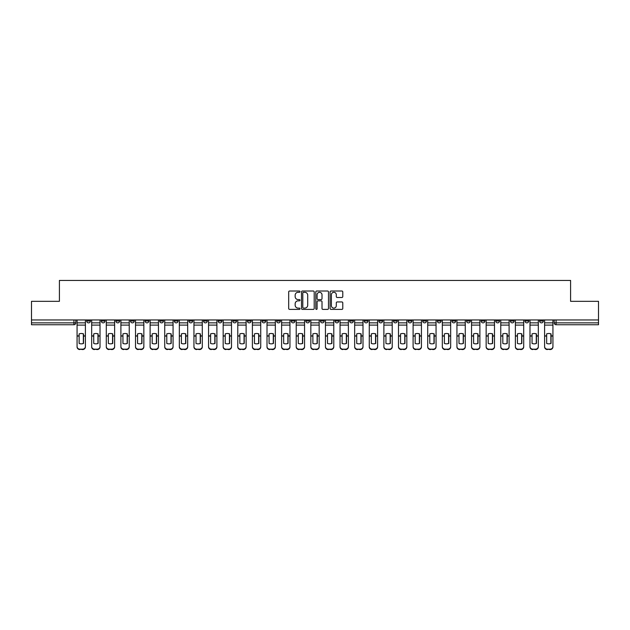 <?xml version="1.0" encoding="UTF-8"?>
<svg xmlns="http://www.w3.org/2000/svg" width="630" height="630" viewBox="0 0 630 630"><rect width="100%" height="100%" fill="white"/><g stroke="black" fill="none" stroke-linecap="round" stroke-linejoin="round"><path stroke-width="0.94" d="M300.014 291.651A0.646 0.646 0 0 0 299.368 291.013L289.603 291.013A0.921 0.921 0 0 0 288.682 291.926L288.682 308.48A0.921 0.921 0 0 0 289.603 309.393L299.368 309.393A0.646 0.646 0 0 0 300.014 308.755A0.646 0.646 0 0 0 299.368 308.109L298.108 308.109A2.945 2.945 0 0 1 295.163 305.164L295.163 303.786A2.945 2.945 0 0 1 298.108 300.849L299.368 300.849A0.646 0.646 0 0 0 300.014 300.203A0.646 0.646 0 0 0 299.368 299.557L298.108 299.557A2.945 2.945 0 0 1 295.163 296.62L295.163 295.242A2.945 2.945 0 0 1 298.108 292.296L299.368 292.296A0.646 0.646 0 0 0 300.014 291.651M495.755 319.961L495.755 320.993L499.503 320.993A1.874 1.874 0 0 1 497.629 322.867A1.874 1.874 0 0 1 495.755 320.993L495.755 319.961M481.147 320.993L481.147 319.961L481.147 320.993A1.874 1.874 0 0 0 483.021 322.867A1.874 1.874 0 0 1 481.147 320.993L484.895 320.993A1.874 1.874 0 0 1 483.021 322.867M451.93 319.961L451.93 320.993L455.671 320.993A1.874 1.874 0 0 1 453.797 322.867A1.874 1.874 0 0 1 451.93 320.993L451.93 319.961M437.315 320.993L437.315 319.961L437.315 320.993A1.874 1.874 0 0 0 439.189 322.867A1.874 1.874 0 0 1 437.315 320.993L441.063 320.993A1.874 1.874 0 0 1 439.189 322.867M422.706 320.993L422.706 319.961L422.706 320.993A1.874 1.874 0 0 0 424.581 322.867A1.874 1.874 0 0 1 422.706 320.993L426.455 320.993A1.874 1.874 0 0 1 424.581 322.867A1.874 1.874 0 0 0 426.455 320.993A1.874 1.874 0 0 1 424.581 322.867M378.874 320.993L378.874 319.961L378.874 320.993A1.874 1.874 0 0 0 380.748 322.867A1.874 1.874 0 0 1 378.874 320.993L382.623 320.993A1.874 1.874 0 0 1 380.748 322.867M364.266 319.961L364.266 320.993L368.007 320.993A1.874 1.874 0 0 1 366.14 322.867A1.874 1.874 0 0 1 364.266 320.993L364.266 319.961M349.65 319.961L349.65 320.993L353.398 320.993A1.874 1.874 0 0 1 351.524 322.867A1.874 1.874 0 0 1 349.65 320.993L349.65 319.961M335.042 319.961L335.042 320.993L338.79 320.993A1.874 1.874 0 0 1 336.916 322.867A1.874 1.874 0 0 1 335.042 320.993L335.042 319.961M320.434 320.993L320.434 319.961L320.434 320.993A1.874 1.874 0 0 0 322.308 322.867A1.874 1.874 0 0 1 320.434 320.993L324.182 320.993A1.874 1.874 0 0 1 322.308 322.867M291.21 319.961L291.21 320.993L294.958 320.993A1.874 1.874 0 0 1 293.084 322.867A1.874 1.874 0 0 1 291.21 320.993L291.21 319.961M276.601 320.993L276.601 319.961L276.601 320.993A1.874 1.874 0 0 0 278.476 322.867A1.874 1.874 0 0 1 276.601 320.993L280.35 320.993A1.874 1.874 0 0 1 278.476 322.867A1.874 1.874 0 0 0 280.35 320.993A1.874 1.874 0 0 1 278.476 322.867M188.937 319.961L188.937 320.993L192.685 320.993A1.874 1.874 0 0 1 190.811 322.867A1.874 1.874 0 0 1 188.937 320.993L188.937 319.961M174.329 319.961L174.329 320.993L178.07 320.993A1.874 1.874 0 0 1 176.203 322.867A1.874 1.874 0 0 1 174.329 320.993L174.329 319.961M159.713 319.961L159.713 320.993L163.461 320.993A1.874 1.874 0 0 1 161.587 322.867A1.874 1.874 0 0 1 159.713 320.993L159.713 319.961M130.497 319.961L130.497 320.993L134.245 320.993A1.874 1.874 0 0 1 132.371 322.867A1.874 1.874 0 0 1 130.497 320.993L130.497 319.961M115.888 319.961L115.888 320.993L119.629 320.993A1.874 1.874 0 0 1 117.755 322.867A1.874 1.874 0 0 1 115.888 320.993L115.888 319.961M341.87 297.494A0.921 0.921 0 0 0 342.783 296.572L342.783 291.926A0.921 0.921 0 0 0 341.87 291.013L331.018 291.013A0.921 0.921 0 0 0 330.096 291.926L330.096 308.48A0.921 0.921 0 0 0 331.018 309.393L341.87 309.393A0.921 0.921 0 0 0 342.783 308.48L342.783 302.865A0.921 0.921 0 0 0 341.87 301.951L337.223 301.951A0.921 0.921 0 0 0 336.302 302.865L336.302 305.652A2.457 2.457 0 0 1 333.845 308.109A2.457 2.457 0 0 1 331.388 305.652L331.388 294.753A2.457 2.457 0 0 1 333.845 292.296A2.457 2.457 0 0 1 336.302 294.753L336.302 296.572A0.921 0.921 0 0 0 337.223 297.494L341.87 297.494M31.5 319.961L31.5 301.329L59.409 301.329L59.409 280.437L570.591 280.437L570.591 301.329L598.5 301.329L598.5 319.961L31.5 319.961L31.5 322.867L75.797 322.867L75.797 319.961L75.797 322.867A1.874 1.874 0 0 1 73.93 324.741L31.5 324.741L31.5 322.867M314.197 291.926A0.921 0.921 0 0 0 313.275 291.013L302.432 291.013A0.921 0.921 0 0 0 301.51 291.926L301.51 308.48A0.921 0.921 0 0 0 302.432 309.393L313.275 309.393A0.921 0.921 0 0 0 314.197 308.48L314.197 291.926M316.725 291.013L327.568 291.013A0.921 0.921 0 0 1 328.49 291.926L328.49 308.48A0.921 0.921 0 0 1 327.568 309.393L322.93 309.393A0.921 0.921 0 0 1 322.009 308.48L322.009 301.762A0.921 0.921 0 0 0 321.087 300.849L318.008 300.849A0.921 0.921 0 0 0 317.095 301.762L317.095 308.755A0.646 0.646 0 0 1 316.449 309.393A0.646 0.646 0 0 1 315.803 308.755L315.803 291.926A0.921 0.921 0 0 1 316.725 291.013M554.203 319.961L554.203 322.867L598.5 322.867L598.5 324.741L556.069 324.741A1.874 1.874 0 0 1 554.203 322.867M598.5 319.961L598.5 322.867M543.336 319.961L543.336 320.993A1.874 1.874 0 0 1 541.461 322.867A1.874 1.874 0 0 1 539.587 320.993L543.336 320.993M539.587 319.961L539.587 320.993M528.727 319.961L528.727 320.993A1.874 1.874 0 0 1 526.853 322.867A1.874 1.874 0 0 1 524.979 320.993A1.874 1.874 0 0 0 526.853 322.867M524.979 319.961L524.979 320.993L528.727 320.993M514.111 319.961L514.111 320.993A1.874 1.874 0 0 1 512.245 322.867A1.874 1.874 0 0 1 510.371 320.993L514.111 320.993M510.371 319.961L510.371 320.993M499.503 319.961L499.503 320.993L499.503 319.961M484.895 319.961L484.895 320.993M470.287 319.961L470.287 320.993A1.874 1.874 0 0 1 468.413 322.867A1.874 1.874 0 0 1 466.539 320.993L470.287 320.993A1.874 1.874 0 0 1 468.413 322.867A1.874 1.874 0 0 0 470.287 320.993L470.287 319.961M466.539 319.961L466.539 320.993M455.671 319.961L455.671 320.993A1.874 1.874 0 0 1 453.797 322.867A1.874 1.874 0 0 0 455.671 320.993L455.671 319.961M441.063 319.961L441.063 320.993L441.063 319.961M426.455 319.961L426.455 320.993M411.839 319.961L411.839 320.993A1.874 1.874 0 0 1 409.965 322.867A1.874 1.874 0 0 1 408.098 320.993L411.839 320.993A1.874 1.874 0 0 1 409.965 322.867A1.874 1.874 0 0 0 411.839 320.993M408.098 319.961L408.098 320.993M397.231 319.961L397.231 320.993A1.874 1.874 0 0 1 395.356 322.867A1.874 1.874 0 0 1 393.482 320.993A1.874 1.874 0 0 0 395.356 322.867A1.874 1.874 0 0 0 397.231 320.993A1.874 1.874 0 0 1 395.356 322.867M393.482 319.961L393.482 320.993L397.231 320.993M382.623 319.961L382.623 320.993L382.623 319.961M368.007 319.961L368.007 320.993L368.007 319.961M353.398 319.961L353.398 320.993A1.874 1.874 0 0 1 351.524 322.867A1.874 1.874 0 0 0 353.398 320.993L353.398 319.961M338.79 319.961L338.79 320.993A1.874 1.874 0 0 1 336.916 322.867A1.874 1.874 0 0 0 338.79 320.993M324.182 319.961L324.182 320.993L324.182 319.961M309.566 319.961L309.566 320.993A1.874 1.874 0 0 1 307.692 322.867A1.874 1.874 0 0 1 305.818 320.993A1.874 1.874 0 0 0 307.692 322.867M305.818 319.961L305.818 320.993L309.566 320.993M294.958 319.961L294.958 320.993A1.874 1.874 0 0 1 293.084 322.867A1.874 1.874 0 0 0 294.958 320.993L294.958 319.961M280.35 319.961L280.35 320.993M265.734 319.961L265.734 320.993A1.874 1.874 0 0 1 263.86 322.867A1.874 1.874 0 0 1 261.993 320.993L265.734 320.993M261.993 319.961L261.993 320.993M251.126 319.961L251.126 320.993A1.874 1.874 0 0 1 249.252 322.867A1.874 1.874 0 0 1 247.377 320.993L251.126 320.993M247.377 319.961L247.377 320.993M236.518 319.961L236.518 320.993A1.874 1.874 0 0 1 234.643 322.867A1.874 1.874 0 0 1 232.769 320.993L236.518 320.993M232.769 319.961L232.769 320.993M221.902 319.961L221.902 320.993A1.874 1.874 0 0 1 220.035 322.867A1.874 1.874 0 0 1 218.161 320.993L221.902 320.993M218.161 319.961L218.161 320.993M207.294 319.961L207.294 320.993A1.874 1.874 0 0 1 205.419 322.867A1.874 1.874 0 0 1 203.545 320.993L207.294 320.993M203.545 319.961L203.545 320.993M192.685 319.961L192.685 320.993L192.685 319.961M178.07 319.961L178.07 320.993M163.461 319.961L163.461 320.993L163.461 319.961M148.853 319.961L148.853 320.993A1.874 1.874 0 0 1 146.979 322.867A1.874 1.874 0 0 1 145.105 320.993L148.853 320.993M145.105 319.961L145.105 320.993M134.245 319.961L134.245 320.993M119.629 319.961L119.629 320.993L119.629 319.961M105.021 319.961L105.021 320.993A1.874 1.874 0 0 1 103.147 322.867A1.874 1.874 0 0 1 101.272 320.993L105.021 320.993M101.272 319.961L101.272 320.993M86.664 319.961L86.664 320.993L90.413 320.993L90.413 319.961L90.413 320.993A1.874 1.874 0 0 1 88.539 322.867A1.874 1.874 0 0 1 86.664 320.993A1.874 1.874 0 0 0 88.539 322.867M73.93 324.741A1.874 1.874 0 0 0 75.797 322.867A1.874 1.874 0 0 1 73.93 324.741L73.93 319.961M303.44 292.296A0.646 0.646 0 0 0 302.794 292.942L302.794 307.464A0.646 0.646 0 0 0 303.44 308.109L304.77 308.109A2.945 2.945 0 0 0 307.716 305.164L307.716 295.242A2.945 2.945 0 0 0 304.77 292.296L303.44 292.296M322.009 294.801A2.457 2.457 0 0 0 319.552 292.344A2.457 2.457 0 0 0 317.095 294.801L317.095 298.636A0.921 0.921 0 0 0 318.008 299.557L321.087 299.557A0.921 0.921 0 0 0 322.009 298.636L322.009 294.801M83.341 343.5L83.341 333.821M81.231 333.498A5.804 5.111 180 0 1 83.341 333.884M77.065 336.428L77.065 346.508A2.811 2.662 0 0 0 79.876 349.17L82.593 349.17A2.811 2.662 0 0 0 85.396 346.508L85.396 346.894A2.811 2.662 180 0 1 82.593 349.563L82.593 349.17M81.231 343.846A5.804 5.505 180 0 0 83.341 343.437M83.53 336.042L83.53 333.884A5.804 5.111 180 0 0 81.325 333.498A5.804 5.111 180 0 0 79.128 333.884L79.128 343.437A5.804 5.505 180 0 0 83.53 343.437L83.53 336.042L85.396 336.042L85.396 346.508M85.396 319.961L85.396 336.042M77.065 319.961L77.065 346.508M79.876 349.17L82.593 349.563M79.876 349.563A2.811 2.662 180 0 1 77.065 346.894M97.949 343.5L97.949 333.821M95.839 333.498A5.804 5.111 180 0 1 97.949 333.884M91.673 336.428L91.673 346.508A2.811 2.662 0 0 0 94.484 349.17L97.201 349.17A2.811 2.662 0 0 0 100.013 346.508L100.013 346.894A2.811 2.662 180 0 1 97.201 349.563L97.201 349.17M95.839 343.846A5.804 5.505 180 0 0 97.949 343.437M112.557 343.5L112.557 333.821M110.455 333.498A5.804 5.111 180 0 1 112.557 333.884M106.289 336.428L106.289 346.508A2.811 2.662 0 0 0 109.092 349.17L111.809 349.17A2.811 2.662 0 0 0 114.621 346.508L114.621 346.894A2.811 2.662 180 0 1 111.809 349.563L111.809 349.17M110.455 343.846A5.804 5.505 180 0 0 112.557 343.437M127.173 343.5L127.173 333.821M125.063 333.498A5.804 5.111 180 0 1 127.173 333.884M120.897 336.428L120.897 346.508A2.811 2.662 0 0 0 123.708 349.17L126.425 349.17A2.811 2.662 0 0 0 129.229 346.508L129.229 346.894A2.811 2.662 180 0 1 126.425 349.563L126.425 349.17M125.063 343.846A5.804 5.505 180 0 0 127.173 343.437M98.138 336.042L98.138 333.884A5.804 5.111 180 0 0 95.933 333.498A5.804 5.111 180 0 0 93.736 333.884L93.736 343.437A5.804 5.505 180 0 0 98.138 343.437L98.138 336.042L100.013 336.042L100.013 346.508M100.013 319.961L100.013 336.042M91.673 319.961L91.673 346.508M94.484 349.17L97.201 349.563M94.484 349.563A2.811 2.662 180 0 1 91.673 346.894M112.746 336.042L112.746 333.884A5.804 5.111 180 0 0 110.549 333.498A5.804 5.111 180 0 0 108.344 333.884L108.344 343.437A5.804 5.505 180 0 0 112.746 343.437L112.746 336.042L114.621 336.042L114.621 346.508M114.621 319.961L114.621 336.042M106.289 319.961L106.289 346.508M109.092 349.17L111.809 349.563M109.092 349.563A2.811 2.662 180 0 1 106.289 346.894M127.355 336.042L127.355 333.884A5.804 5.111 180 0 0 125.157 333.498A5.804 5.111 180 0 0 122.952 333.884L122.952 343.437A5.804 5.505 180 0 0 127.355 343.437L127.355 336.042L129.229 336.042L129.229 346.508M129.229 319.961L129.229 336.042M120.897 319.961L120.897 346.508M123.708 349.17L126.425 349.563M123.708 349.563A2.811 2.662 180 0 1 120.897 346.894M141.781 343.5L141.781 333.821M139.671 333.498A5.804 5.111 180 0 1 141.781 333.884M135.505 336.428L135.505 346.508A2.811 2.662 0 0 0 138.316 349.17L141.033 349.17A2.811 2.662 0 0 0 143.845 346.508L143.845 346.894A2.811 2.662 180 0 1 141.033 349.563L141.033 349.17M139.671 343.846A5.804 5.505 180 0 0 141.781 343.437M156.39 343.5L156.39 333.821M154.287 333.498A5.804 5.111 180 0 1 156.39 333.884M150.113 336.428L150.113 346.508A2.811 2.662 0 0 0 152.925 349.17L155.641 349.17A2.811 2.662 0 0 0 158.453 346.508L158.453 346.894A2.811 2.662 180 0 1 155.641 349.563L155.641 349.17M154.287 343.846A5.804 5.505 180 0 0 156.39 343.437M141.97 336.042L141.97 333.884A5.804 5.111 180 0 0 139.765 333.498A5.804 5.111 180 0 0 137.568 333.884L137.568 343.437A5.804 5.505 180 0 0 141.97 343.437L141.97 336.042L143.845 336.042L143.845 346.508M143.845 319.961L143.845 336.042M135.505 319.961L135.505 346.508M138.316 349.17L141.033 349.563M138.316 349.563A2.811 2.662 180 0 1 135.505 346.894M156.579 336.042L156.579 333.884A5.804 5.111 180 0 0 154.381 333.498A5.804 5.111 180 0 0 152.177 333.884L152.177 343.437A5.804 5.505 180 0 0 156.579 343.437L156.579 336.042L158.453 336.042L158.453 346.508M158.453 319.961L158.453 336.042M150.113 319.961L150.113 346.508M152.925 349.17L155.641 349.563M152.925 349.563A2.811 2.662 180 0 1 150.113 346.894M171.006 343.5L171.006 333.821M168.895 333.498A5.804 5.111 180 0 1 171.006 333.884M164.729 336.428L164.729 346.508A2.811 2.662 0 0 0 167.541 349.17L170.25 349.17A2.811 2.662 0 0 0 173.061 346.508L173.061 346.894A2.811 2.662 180 0 1 170.25 349.563L170.25 349.17M168.895 343.846A5.804 5.505 180 0 0 171.006 343.437M185.614 343.5L185.614 333.821M183.503 333.498A5.804 5.111 180 0 1 185.614 333.884M179.337 336.428L179.337 346.508A2.811 2.662 0 0 0 182.149 349.17L184.866 349.17A2.811 2.662 0 0 0 187.677 346.508L187.677 346.894A2.811 2.662 180 0 1 184.866 349.563L184.866 349.17M183.503 343.846A5.804 5.505 180 0 0 185.614 343.437M200.222 343.5L200.222 333.821M198.119 333.498A5.804 5.111 180 0 1 200.222 333.884M193.945 336.428L193.945 346.508A2.811 2.662 0 0 0 196.757 349.17L199.474 349.17A2.811 2.662 0 0 0 202.285 346.508L202.285 346.894A2.811 2.662 180 0 1 199.474 349.563L199.474 349.17M198.119 343.846A5.804 5.505 180 0 0 200.222 343.437M214.83 343.5L214.83 333.821M212.727 333.498A5.804 5.111 180 0 1 214.83 333.884M208.561 336.428L208.561 346.508A2.811 2.662 0 0 0 211.365 349.17L214.082 349.17A2.811 2.662 0 0 0 216.893 346.508L216.893 346.894A2.811 2.662 180 0 1 214.082 349.563L214.082 349.17M212.727 343.846A5.804 5.505 180 0 0 214.83 343.437M229.446 343.5L229.446 333.821M227.335 333.498A5.804 5.111 180 0 1 229.446 333.884M223.17 336.428L223.17 346.508A2.811 2.662 0 0 0 225.981 349.17L228.698 349.17A2.811 2.662 0 0 0 231.501 346.508L231.501 346.894A2.811 2.662 180 0 1 228.698 349.563L228.698 349.17M227.335 343.846A5.804 5.505 180 0 0 229.446 343.437M244.054 343.5L244.054 333.821M241.944 333.498A5.804 5.111 180 0 1 244.054 333.884M237.778 336.428L237.778 346.508A2.811 2.662 0 0 0 240.589 349.17L243.306 349.17A2.811 2.662 0 0 0 246.117 346.508L246.117 346.894A2.811 2.662 180 0 1 243.306 349.563L243.306 349.17M241.944 343.846A5.804 5.505 180 0 0 244.054 343.437M258.662 343.5L258.662 333.821M256.56 333.498A5.804 5.111 180 0 1 258.662 333.884M252.394 336.428L252.394 346.508A2.811 2.662 0 0 0 255.197 349.17L257.914 349.17A2.811 2.662 0 0 0 260.725 346.508L260.725 346.894A2.811 2.662 180 0 1 257.914 349.563L257.914 349.17M256.56 343.846A5.804 5.505 180 0 0 258.662 343.437M273.278 343.5L273.278 333.821M271.168 333.498A5.804 5.111 180 0 1 273.278 333.884M267.002 336.428L267.002 346.508A2.811 2.662 0 0 0 269.813 349.17L272.53 349.17A2.811 2.662 0 0 0 275.334 346.508L275.334 346.894A2.811 2.662 180 0 1 272.53 349.563L272.53 349.17M271.168 343.846A5.804 5.505 180 0 0 273.278 343.437M171.187 336.042L171.187 333.884A5.804 5.111 180 0 0 168.99 333.498A5.804 5.111 180 0 0 166.785 333.884L166.785 343.437A5.804 5.505 180 0 0 171.187 343.437L171.187 336.042L173.061 336.042L173.061 346.508M173.061 319.961L173.061 336.042M164.729 319.961L164.729 346.508M167.541 349.17L170.25 349.563M167.541 349.563A2.811 2.662 180 0 1 164.729 346.894M185.803 336.042L185.803 333.884A5.804 5.111 180 0 0 183.598 333.498A5.804 5.111 180 0 0 181.401 333.884L181.401 343.437A5.804 5.505 180 0 0 185.803 343.437L185.803 336.042L187.677 336.042L187.677 346.508M187.677 319.961L187.677 336.042M179.337 319.961L179.337 346.508M182.149 349.17L184.866 349.563M182.149 349.563A2.811 2.662 180 0 1 179.337 346.894M200.411 336.042L200.411 333.884A5.804 5.111 180 0 0 198.206 333.498A5.804 5.111 180 0 0 196.009 333.884L196.009 343.437A5.804 5.505 180 0 0 200.411 343.437L200.411 336.042L202.285 336.042L202.285 346.508M202.285 319.961L202.285 336.042M193.945 319.961L193.945 346.508M196.757 349.17L199.474 349.563M196.757 349.563A2.811 2.662 180 0 1 193.945 346.894M215.019 336.042L215.019 333.884A5.804 5.111 180 0 0 212.822 333.498A5.804 5.111 180 0 0 210.617 333.884L210.617 343.437A5.804 5.505 180 0 0 215.019 343.437L215.019 336.042L216.893 336.042L216.893 346.508M216.893 319.961L216.893 336.042M208.561 319.961L208.561 346.508M211.365 349.17L214.082 349.563M211.365 349.563A2.811 2.662 180 0 1 208.561 346.894M229.635 336.042L229.635 333.884A5.804 5.111 180 0 0 227.43 333.498A5.804 5.111 180 0 0 225.233 333.884L225.233 343.437A5.804 5.505 180 0 0 229.635 343.437L229.635 336.042L231.501 336.042L231.501 346.508M231.501 319.961L231.501 336.042M223.17 319.961L223.17 346.508M225.981 349.17L228.698 349.563M225.981 349.563A2.811 2.662 180 0 1 223.17 346.894M244.243 336.042L244.243 333.884A5.804 5.111 180 0 0 242.038 333.498A5.804 5.111 180 0 0 239.841 333.884L239.841 343.437A5.804 5.505 180 0 0 244.243 343.437L244.243 336.042L246.117 336.042L246.117 346.508M246.117 319.961L246.117 336.042M237.778 319.961L237.778 346.508M240.589 349.17L243.306 349.563M240.589 349.563A2.811 2.662 180 0 1 237.778 346.894M258.851 336.042L258.851 333.884A5.804 5.111 180 0 0 256.654 333.498A5.804 5.111 180 0 0 254.449 333.884L254.449 343.437A5.804 5.505 180 0 0 258.851 343.437L258.851 336.042L260.725 336.042L260.725 346.508M260.725 319.961L260.725 336.042M252.394 319.961L252.394 346.508M255.197 349.17L257.914 349.563M255.197 349.563A2.811 2.662 180 0 1 252.394 346.894M273.459 336.042L273.459 333.884A5.804 5.111 180 0 0 271.262 333.498A5.804 5.111 180 0 0 269.065 333.884L269.065 343.437A5.804 5.505 180 0 0 273.459 343.437L273.459 336.042L275.334 336.042L275.334 346.508M275.334 319.961L275.334 336.042M267.002 319.961L267.002 346.508M269.813 349.17L272.53 349.563M269.813 349.563A2.811 2.662 180 0 1 267.002 346.894M287.886 343.5L287.886 333.821M285.776 333.498A5.804 5.111 180 0 1 287.886 333.884M281.61 336.428L281.61 346.508A2.811 2.662 0 0 0 284.421 349.17L287.138 349.17A2.811 2.662 0 0 0 289.95 346.508L289.95 346.894A2.811 2.662 180 0 1 287.138 349.563L287.138 349.17M285.776 343.846A5.804 5.505 180 0 0 287.886 343.437M302.495 343.5L302.495 333.821M300.392 333.498A5.804 5.111 180 0 1 302.495 333.884M296.218 336.428L296.218 346.508A2.811 2.662 0 0 0 299.03 349.17L301.746 349.17A2.811 2.662 0 0 0 304.558 346.508L304.558 346.894A2.811 2.662 180 0 1 301.746 349.563L301.746 349.17M300.392 343.846A5.804 5.505 180 0 0 302.495 343.437M317.111 343.5L317.111 333.821M315 333.498A5.804 5.111 180 0 1 317.111 333.884M310.834 336.428L310.834 346.508A2.811 2.662 0 0 0 313.645 349.17L316.355 349.17A2.811 2.662 0 0 0 319.166 346.508L319.166 346.894A2.811 2.662 180 0 1 316.355 349.563L316.355 349.17M315 343.846A5.804 5.505 180 0 0 317.111 343.437M331.719 343.5L331.719 333.821M329.608 333.498A5.804 5.111 180 0 1 331.719 333.884M325.442 336.428L325.442 346.508A2.811 2.662 0 0 0 328.254 349.17L330.97 349.17A2.811 2.662 0 0 0 333.782 346.508L333.782 346.894A2.811 2.662 180 0 1 330.97 349.563L330.97 349.17M329.608 343.846A5.804 5.505 180 0 0 331.719 343.437M346.327 343.5L346.327 333.821M344.224 333.498A5.804 5.111 180 0 1 346.327 333.884M340.05 336.428L340.05 346.508A2.811 2.662 0 0 0 342.862 349.17L345.579 349.17A2.811 2.662 0 0 0 348.39 346.508L348.39 346.894A2.811 2.662 180 0 1 345.579 349.563L345.579 349.17M344.224 343.846A5.804 5.505 180 0 0 346.327 343.437M360.935 343.5L360.935 333.821M358.832 333.498A5.804 5.111 180 0 1 360.935 333.884M354.666 336.428L354.666 346.508A2.811 2.662 0 0 0 357.47 349.17L360.187 349.17A2.811 2.662 0 0 0 362.998 346.508L362.998 346.894A2.811 2.662 180 0 1 360.187 349.563L360.187 349.17M358.832 343.846A5.804 5.505 180 0 0 360.935 343.437M375.551 343.5L375.551 333.821M373.44 333.498A5.804 5.111 180 0 1 375.551 333.884M369.274 336.428L369.274 346.508A2.811 2.662 0 0 0 372.086 349.17L374.803 349.17A2.811 2.662 0 0 0 377.606 346.508L377.606 346.894A2.811 2.662 180 0 1 374.803 349.563L374.803 349.17M373.44 343.846A5.804 5.505 180 0 0 375.551 343.437M390.159 343.5L390.159 333.821M388.056 333.498A5.804 5.111 180 0 1 390.159 333.884M383.883 336.428L383.883 346.508A2.811 2.662 0 0 0 386.694 349.17L389.411 349.17A2.811 2.662 0 0 0 392.222 346.508L392.222 346.894A2.811 2.662 180 0 1 389.411 349.563L389.411 349.17M388.056 343.846A5.804 5.505 180 0 0 390.159 343.437M404.767 343.5L404.767 333.821M402.664 333.498A5.804 5.111 180 0 1 404.767 333.884M398.499 336.428L398.499 346.508A2.811 2.662 0 0 0 401.302 349.17L404.019 349.17A2.811 2.662 0 0 0 406.83 346.508L406.83 346.894A2.811 2.662 180 0 1 404.019 349.563L404.019 349.17M402.664 343.846A5.804 5.505 180 0 0 404.767 343.437M419.383 343.5L419.383 333.821M417.273 333.498A5.804 5.111 180 0 1 419.383 333.884M413.107 336.428L413.107 346.508A2.811 2.662 0 0 0 415.918 349.17L418.635 349.17A2.811 2.662 0 0 0 421.438 346.508L421.438 346.894A2.811 2.662 180 0 1 418.635 349.563L418.635 349.17M417.273 343.846A5.804 5.505 180 0 0 419.383 343.437M433.991 343.5L433.991 333.821M431.881 333.498A5.804 5.111 180 0 1 433.991 333.884M427.715 336.428L427.715 346.508A2.811 2.662 0 0 0 430.526 349.17L433.243 349.17A2.811 2.662 0 0 0 436.055 346.508L436.055 346.894A2.811 2.662 180 0 1 433.243 349.563L433.243 349.17M431.881 343.846A5.804 5.505 180 0 0 433.991 343.437M448.599 343.5L448.599 333.821M446.497 333.498A5.804 5.111 180 0 1 448.599 333.884M442.323 336.428L442.323 346.508A2.811 2.662 0 0 0 445.134 349.17L447.851 349.17A2.811 2.662 0 0 0 450.663 346.508L450.663 346.894A2.811 2.662 180 0 1 447.851 349.563L447.851 349.17M446.497 343.846A5.804 5.505 180 0 0 448.599 343.437M463.215 343.5L463.215 333.821M461.105 333.498A5.804 5.111 180 0 1 463.215 333.884M456.939 336.428L456.939 346.508A2.811 2.662 0 0 0 459.75 349.17L462.459 349.17A2.811 2.662 0 0 0 465.271 346.508L465.271 346.894A2.811 2.662 180 0 1 462.459 349.563L462.459 349.17M461.105 343.846A5.804 5.505 180 0 0 463.215 343.437M477.823 343.5L477.823 333.821M475.713 333.498A5.804 5.111 180 0 1 477.823 333.884M471.547 336.428L471.547 346.508A2.811 2.662 0 0 0 474.358 349.17L477.075 349.17A2.811 2.662 0 0 0 479.887 346.508L479.887 346.894A2.811 2.662 180 0 1 477.075 349.563L477.075 349.17M475.713 343.846A5.804 5.505 180 0 0 477.823 343.437M492.432 343.5L492.432 333.821M490.329 333.498A5.804 5.111 180 0 1 492.432 333.884M486.155 336.428L486.155 346.508A2.811 2.662 0 0 0 488.967 349.17L491.683 349.17A2.811 2.662 0 0 0 494.495 346.508L494.495 346.894A2.811 2.662 180 0 1 491.683 349.563L491.683 349.17M490.329 343.846A5.804 5.505 180 0 0 492.432 343.437M288.075 336.042L288.075 333.884A5.804 5.111 180 0 0 285.87 333.498A5.804 5.111 180 0 0 283.673 333.884L283.673 343.437A5.804 5.505 180 0 0 288.075 343.437L288.075 336.042L289.95 336.042L289.95 346.508M289.95 319.961L289.95 336.042M281.61 319.961L281.61 346.508M284.421 349.17L287.138 349.563M284.421 349.563A2.811 2.662 180 0 1 281.61 346.894M302.683 336.042L302.683 333.884A5.804 5.111 180 0 0 300.486 333.498A5.804 5.111 180 0 0 298.281 333.884L298.281 343.437A5.804 5.505 180 0 0 302.683 343.437L302.683 336.042L304.558 336.042L304.558 346.508M304.558 319.961L304.558 336.042M296.218 319.961L296.218 346.508M299.03 349.17L301.746 349.563M299.03 349.563A2.811 2.662 180 0 1 296.218 346.894M317.292 336.042L317.292 333.884A5.804 5.111 180 0 0 315.094 333.498A5.804 5.111 180 0 0 312.889 333.884L312.889 343.437A5.804 5.505 180 0 0 317.292 343.437L317.292 336.042L319.166 336.042L319.166 346.508M319.166 319.961L319.166 336.042M310.834 319.961L310.834 346.508M313.645 349.17L316.355 349.563M313.645 349.563A2.811 2.662 180 0 1 310.834 346.894M331.908 336.042L331.908 333.884A5.804 5.111 180 0 0 329.703 333.498A5.804 5.111 180 0 0 327.505 333.884L327.505 343.437A5.804 5.505 180 0 0 331.908 343.437L331.908 336.042L333.782 336.042L333.782 346.508M333.782 319.961L333.782 336.042M325.442 319.961L325.442 346.508M328.254 349.17L330.97 349.563M328.254 349.563A2.811 2.662 180 0 1 325.442 346.894M346.516 336.042L346.516 333.884A5.804 5.111 180 0 0 344.311 333.498A5.804 5.111 180 0 0 342.114 333.884L342.114 343.437A5.804 5.505 180 0 0 346.516 343.437L346.516 336.042L348.39 336.042L348.39 346.508M348.39 319.961L348.39 336.042M340.05 319.961L340.05 346.508M342.862 349.17L345.579 349.563M342.862 349.563A2.811 2.662 180 0 1 340.05 346.894M361.124 336.042L361.124 333.884A5.804 5.111 180 0 0 358.927 333.498A5.804 5.111 180 0 0 356.722 333.884L356.722 343.437A5.804 5.505 180 0 0 361.124 343.437L361.124 336.042L362.998 336.042L362.998 346.508M362.998 319.961L362.998 336.042M354.666 319.961L354.666 346.508M357.47 349.17L360.187 349.563M357.47 349.563A2.811 2.662 180 0 1 354.666 346.894M375.74 336.042L375.74 333.884A5.804 5.111 180 0 0 373.535 333.498A5.804 5.111 180 0 0 371.338 333.884L371.338 343.437A5.804 5.505 180 0 0 375.74 343.437L375.74 336.042L377.606 336.042L377.606 346.508M377.606 319.961L377.606 336.042M369.274 319.961L369.274 346.508M372.086 349.17L374.803 349.563M372.086 349.563A2.811 2.662 180 0 1 369.274 346.894M390.348 336.042L390.348 333.884A5.804 5.111 180 0 0 388.143 333.498A5.804 5.111 180 0 0 385.946 333.884L385.946 343.437A5.804 5.505 180 0 0 390.348 343.437L390.348 336.042L392.222 336.042L392.222 346.508M392.222 319.961L392.222 336.042M383.883 319.961L383.883 346.508M386.694 349.17L389.411 349.563M386.694 349.563A2.811 2.662 180 0 1 383.883 346.894M404.956 336.042L404.956 333.884A5.804 5.111 180 0 0 402.759 333.498A5.804 5.111 180 0 0 400.554 333.884L400.554 343.437A5.804 5.505 180 0 0 404.956 343.437L404.956 336.042L406.83 336.042L406.83 346.508M406.83 319.961L406.83 336.042M398.499 319.961L398.499 346.508M401.302 349.17L404.019 349.563M401.302 349.563A2.811 2.662 180 0 1 398.499 346.894M419.564 336.042L419.564 333.884A5.804 5.111 180 0 0 417.367 333.498A5.804 5.111 180 0 0 415.17 333.884L415.17 343.437A5.804 5.505 180 0 0 419.564 343.437L419.564 336.042L421.438 336.042L421.438 346.508M421.438 319.961L421.438 336.042M413.107 319.961L413.107 346.508M415.918 349.17L418.635 349.563M415.918 349.563A2.811 2.662 180 0 1 413.107 346.894M434.18 336.042L434.18 333.884A5.804 5.111 180 0 0 431.975 333.498A5.804 5.111 180 0 0 429.778 333.884L429.778 343.437A5.804 5.505 180 0 0 434.18 343.437L434.18 336.042L436.055 336.042L436.055 346.508M436.055 319.961L436.055 336.042M427.715 319.961L427.715 346.508M430.526 349.17L433.243 349.563M430.526 349.563A2.811 2.662 180 0 1 427.715 346.894M448.788 336.042L448.788 333.884A5.804 5.111 180 0 0 446.591 333.498A5.804 5.111 180 0 0 444.386 333.884L444.386 343.437A5.804 5.505 180 0 0 448.788 343.437L448.788 336.042L450.663 336.042L450.663 346.508M450.663 319.961L450.663 336.042M442.323 319.961L442.323 346.508M445.134 349.17L447.851 349.563M445.134 349.563A2.811 2.662 180 0 1 442.323 346.894M463.397 336.042L463.397 333.884A5.804 5.111 180 0 0 461.199 333.498A5.804 5.111 180 0 0 458.994 333.884L458.994 343.437A5.804 5.505 180 0 0 463.397 343.437L463.397 336.042L465.271 336.042L465.271 346.508M465.271 319.961L465.271 336.042M456.939 319.961L456.939 346.508M459.75 349.17L462.459 349.563M459.75 349.563A2.811 2.662 180 0 1 456.939 346.894M478.012 336.042L478.012 333.884A5.804 5.111 180 0 0 475.808 333.498A5.804 5.111 180 0 0 473.61 333.884L473.61 343.437A5.804 5.505 180 0 0 478.012 343.437L478.012 336.042L479.887 336.042L479.887 346.508M479.887 319.961L479.887 336.042M471.547 319.961L471.547 346.508M474.358 349.17L477.075 349.563M474.358 349.563A2.811 2.662 180 0 1 471.547 346.894M492.621 336.042L492.621 333.884A5.804 5.111 180 0 0 490.423 333.498A5.804 5.111 180 0 0 488.219 333.884L488.219 343.437A5.804 5.505 180 0 0 492.621 343.437L492.621 336.042L494.495 336.042L494.495 346.508M494.495 319.961L494.495 336.042M486.155 319.961L486.155 346.508M488.967 349.17L491.683 349.563M488.967 349.563A2.811 2.662 180 0 1 486.155 346.894M507.048 343.5L507.048 333.821M504.937 333.498A5.804 5.111 180 0 1 507.048 333.884M500.771 336.428L500.771 346.508A2.811 2.662 0 0 0 503.575 349.17L506.292 349.17A2.811 2.662 0 0 0 509.103 346.508L509.103 346.894A2.811 2.662 180 0 1 506.292 349.563L506.292 349.17M504.937 343.846A5.804 5.505 180 0 0 507.048 343.437M507.229 336.042L507.229 333.884A5.804 5.111 180 0 0 505.032 333.498A5.804 5.111 180 0 0 502.827 333.884L502.827 343.437A5.804 5.505 180 0 0 507.229 343.437L507.229 336.042L509.103 336.042L509.103 346.508M509.103 319.961L509.103 336.042M500.771 319.961L500.771 346.508M503.575 349.17L506.292 349.563M503.575 349.563A2.811 2.662 180 0 1 500.771 346.894M521.656 343.5L521.656 333.821M519.545 333.498A5.804 5.111 180 0 1 521.656 333.884M515.379 336.428L515.379 346.508A2.811 2.662 0 0 0 518.191 349.17L520.908 349.17A2.811 2.662 0 0 0 523.711 346.508L523.711 346.894A2.811 2.662 180 0 1 520.908 349.563L520.908 349.17M519.545 343.846A5.804 5.505 180 0 0 521.656 343.437M521.845 336.042L521.845 333.884A5.804 5.111 180 0 0 519.64 333.498A5.804 5.111 180 0 0 517.443 333.884L517.443 343.437A5.804 5.505 180 0 0 521.845 343.437L521.845 336.042L523.711 336.042L523.711 346.508M523.711 319.961L523.711 336.042M515.379 319.961L515.379 346.508M518.191 349.17L520.908 349.563M518.191 349.563A2.811 2.662 180 0 1 515.379 346.894M536.264 343.5L536.264 333.821M534.161 333.498A5.804 5.111 180 0 1 536.264 333.884M529.987 336.428L529.987 346.508A2.811 2.662 0 0 0 532.799 349.17L535.516 349.17A2.811 2.662 0 0 0 538.327 346.508L538.327 346.894A2.811 2.662 180 0 1 535.516 349.563L535.516 349.17M534.161 343.846A5.804 5.505 180 0 0 536.264 343.437M536.453 336.042L536.453 333.884A5.804 5.111 180 0 0 534.248 333.498A5.804 5.111 180 0 0 532.051 333.884L532.051 343.437A5.804 5.505 180 0 0 536.453 343.437L536.453 336.042L538.327 336.042L538.327 346.508M538.327 319.961L538.327 336.042M529.987 319.961L529.987 346.508M532.799 349.17L535.516 349.563M532.799 349.563A2.811 2.662 180 0 1 529.987 346.894M550.872 343.5L550.872 333.821M548.769 333.498A5.804 5.111 180 0 1 550.872 333.884M544.603 336.428L544.603 346.508A2.811 2.662 0 0 0 547.407 349.17L550.124 349.17A2.811 2.662 0 0 0 552.935 346.508L552.935 346.894A2.811 2.662 180 0 1 550.124 349.563L550.124 349.17M548.769 343.846A5.804 5.505 180 0 0 550.872 343.437M551.061 336.042L551.061 333.884A5.804 5.111 180 0 0 548.864 333.498A5.804 5.111 180 0 0 546.659 333.884L546.659 343.437A5.804 5.505 180 0 0 551.061 343.437L551.061 336.042L552.935 336.042L552.935 346.508M552.935 319.961L552.935 336.042M544.603 319.961L544.603 346.508M547.407 349.17L550.124 349.563M547.407 349.563A2.811 2.662 180 0 1 544.603 346.894M556.069 319.961L556.069 324.741M83.53 335.892L85.396 335.892M77.065 335.892L79.128 335.892M77.065 325.096L85.396 325.096M77.065 336.042L79.128 336.042M77.065 322.867L85.396 322.867M98.138 335.892L100.013 335.892M91.673 335.892L93.736 335.892M91.673 325.096L100.013 325.096M91.673 336.042L93.736 336.042M91.673 322.867L100.013 322.867M112.746 335.892L114.621 335.892M106.289 335.892L108.344 335.892M106.289 325.096L114.621 325.096M106.289 336.042L108.344 336.042M106.289 322.867L114.621 322.867M127.355 335.892L129.229 335.892M120.897 335.892L122.952 335.892M120.897 325.096L129.229 325.096M120.897 336.042L122.952 336.042M120.897 322.867L129.229 322.867M141.97 335.892L143.845 335.892M135.505 335.892L137.568 335.892M135.505 325.096L143.845 325.096M135.505 336.042L137.568 336.042M135.505 322.867L143.845 322.867M156.579 335.892L158.453 335.892M150.113 335.892L152.177 335.892M150.113 325.096L158.453 325.096M150.113 336.042L152.177 336.042M150.113 322.867L158.453 322.867M171.187 335.892L173.061 335.892M164.729 335.892L166.785 335.892M164.729 325.096L173.061 325.096M164.729 336.042L166.785 336.042M164.729 322.867L173.061 322.867M185.803 335.892L187.677 335.892M179.337 335.892L181.401 335.892M179.337 325.096L187.677 325.096M179.337 336.042L181.401 336.042M179.337 322.867L187.677 322.867M200.411 335.892L202.285 335.892M193.945 335.892L196.009 335.892M193.945 325.096L202.285 325.096M193.945 336.042L196.009 336.042M193.945 322.867L202.285 322.867M215.019 335.892L216.893 335.892M208.561 335.892L210.617 335.892M208.561 325.096L216.893 325.096M208.561 336.042L210.617 336.042M208.561 322.867L216.893 322.867M229.635 335.892L231.501 335.892M223.17 335.892L225.233 335.892M223.17 325.096L231.501 325.096M223.17 336.042L225.233 336.042M223.17 322.867L231.501 322.867M244.243 335.892L246.117 335.892M237.778 335.892L239.841 335.892M237.778 325.096L246.117 325.096M237.778 336.042L239.841 336.042M237.778 322.867L246.117 322.867M258.851 335.892L260.725 335.892M252.394 335.892L254.449 335.892M252.394 325.096L260.725 325.096M252.394 336.042L254.449 336.042M252.394 322.867L260.725 322.867M273.459 335.892L275.334 335.892M267.002 335.892L269.065 335.892M267.002 325.096L275.334 325.096M267.002 336.042L269.065 336.042M267.002 322.867L275.334 322.867M288.075 335.892L289.95 335.892M281.61 335.892L283.673 335.892M281.61 325.096L289.95 325.096M281.61 336.042L283.673 336.042M281.61 322.867L289.95 322.867M302.683 335.892L304.558 335.892M296.218 335.892L298.281 335.892M296.218 325.096L304.558 325.096M296.218 336.042L298.281 336.042M296.218 322.867L304.558 322.867M317.292 335.892L319.166 335.892M310.834 335.892L312.889 335.892M310.834 325.096L319.166 325.096M310.834 336.042L312.889 336.042M310.834 322.867L319.166 322.867M331.908 335.892L333.782 335.892M325.442 335.892L327.505 335.892M325.442 325.096L333.782 325.096M325.442 336.042L327.505 336.042M325.442 322.867L333.782 322.867M346.516 335.892L348.39 335.892M340.05 335.892L342.114 335.892M340.05 325.096L348.39 325.096M340.05 336.042L342.114 336.042M340.05 322.867L348.39 322.867M361.124 335.892L362.998 335.892M354.666 335.892L356.722 335.892M354.666 325.096L362.998 325.096M354.666 336.042L356.722 336.042M354.666 322.867L362.998 322.867M375.74 335.892L377.606 335.892M369.274 335.892L371.338 335.892M369.274 325.096L377.606 325.096M369.274 336.042L371.338 336.042M369.274 322.867L377.606 322.867M390.348 335.892L392.222 335.892M383.883 335.892L385.946 335.892M383.883 325.096L392.222 325.096M383.883 336.042L385.946 336.042M383.883 322.867L392.222 322.867M404.956 335.892L406.83 335.892M398.499 335.892L400.554 335.892M398.499 325.096L406.83 325.096M398.499 336.042L400.554 336.042M398.499 322.867L406.83 322.867M419.564 335.892L421.438 335.892M413.107 335.892L415.17 335.892M413.107 325.096L421.438 325.096M413.107 336.042L415.17 336.042M413.107 322.867L421.438 322.867M434.18 335.892L436.055 335.892M427.715 335.892L429.778 335.892M427.715 325.096L436.055 325.096M427.715 336.042L429.778 336.042M427.715 322.867L436.055 322.867M448.788 335.892L450.663 335.892M442.323 335.892L444.386 335.892M442.323 325.096L450.663 325.096M442.323 336.042L444.386 336.042M442.323 322.867L450.663 322.867M463.397 335.892L465.271 335.892M456.939 335.892L458.994 335.892M456.939 325.096L465.271 325.096M456.939 336.042L458.994 336.042M456.939 322.867L465.271 322.867M478.012 335.892L479.887 335.892M471.547 335.892L473.61 335.892M471.547 325.096L479.887 325.096M471.547 336.042L473.61 336.042M471.547 322.867L479.887 322.867M492.621 335.892L494.495 335.892M486.155 335.892L488.219 335.892M486.155 325.096L494.495 325.096M486.155 336.042L488.219 336.042M486.155 322.867L494.495 322.867M507.229 335.892L509.103 335.892M500.771 335.892L502.827 335.892M500.771 325.096L509.103 325.096M500.771 336.042L502.827 336.042M500.771 322.867L509.103 322.867M521.845 335.892L523.711 335.892M515.379 335.892L517.443 335.892M515.379 325.096L523.711 325.096M515.379 336.042L517.443 336.042M515.379 322.867L523.711 322.867M536.453 335.892L538.327 335.892M529.987 335.892L532.051 335.892M529.987 325.096L538.327 325.096M529.987 336.042L532.051 336.042M529.987 322.867L538.327 322.867M551.061 335.892L552.935 335.892M544.603 335.892L546.659 335.892M544.603 325.096L552.935 325.096M544.603 336.042L546.659 336.042M544.603 322.867L552.935 322.867"/></g></svg>
